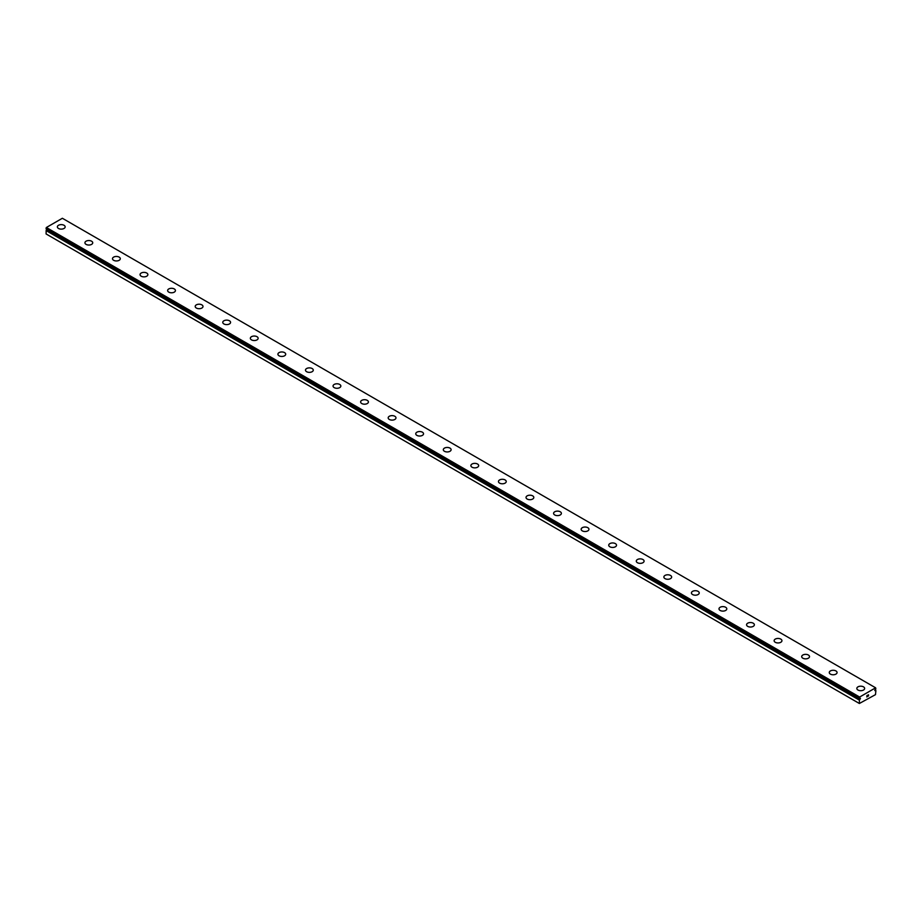 <?xml version="1.0" encoding="UTF-8"?>
<svg xmlns="http://www.w3.org/2000/svg" width="922" height="922" viewBox="0 0 922 922"><rect width="100%" height="100%" fill="white"/><g stroke="black" fill="none" stroke-linecap="round" stroke-linejoin="round"><path stroke-width="1.38" d="M46.48 229.059L859.396 698.392A1.106 0.645 -60 0 1 859.719 698.576L860.457 698.311L860.099 699.176L46.457 229.924A1.106 0.645 -60 0 1 46.158 230.454L46.1 233.958L859.362 703.486L859.419 699.982L46.158 230.454M859.362 703.486L875.485 694.646L875.9 690.578L874.805 690.59L875.543 689.437A1.106 0.645 -60 0 1 875.842 688.918L875.623 687.812L62.362 218.272L46.377 227.504L46.135 228.863L859.373 698.369M64.021 225.291A3.895 2.247 180 0 1 65.162 226.87A3.895 2.247 180 0 1 62.754 228.956A3.895 2.247 180 0 1 58.501 228.46A3.895 2.247 180 0 1 57.36 226.87A3.895 2.247 180 0 1 59.769 224.795A3.895 2.247 180 0 1 64.021 225.291M57.36 226.87A3.895 2.247 180 0 1 59.769 224.795A3.895 2.247 180 0 1 64.021 225.279A3.895 2.247 180 0 1 65.162 226.87M84.928 242.786A3.895 2.247 180 0 1 87.336 240.711A3.895 2.247 180 0 1 91.589 241.195A3.895 2.247 180 0 1 92.73 242.797A3.895 2.247 180 0 1 90.321 244.872A3.895 2.247 180 0 1 86.069 244.376A3.895 2.247 180 0 1 84.928 242.786A3.895 2.247 180 0 1 87.336 240.711A3.895 2.247 180 0 1 91.589 241.207A3.895 2.247 180 0 1 92.73 242.786M112.496 258.713A3.895 2.247 180 0 1 114.904 256.627A3.895 2.247 180 0 1 119.157 257.123A3.895 2.247 180 0 1 120.298 258.713M119.157 257.111A3.895 2.247 180 0 1 120.298 258.702A3.895 2.247 180 0 1 117.889 260.788A3.895 2.247 180 0 1 113.636 260.292A3.895 2.247 180 0 1 112.496 258.702A3.895 2.247 180 0 1 114.904 256.627A3.895 2.247 180 0 1 119.157 257.111M140.063 274.618A3.895 2.247 180 0 1 142.472 272.543A3.895 2.247 180 0 1 146.725 273.027A3.895 2.247 180 0 1 147.866 274.629A3.895 2.247 180 0 1 145.457 276.704A3.895 2.247 180 0 1 141.204 276.208A3.895 2.247 180 0 1 140.063 274.618A3.895 2.247 180 0 1 142.484 272.543A3.895 2.247 180 0 1 146.725 273.039A3.895 2.247 180 0 1 147.866 274.618M167.631 290.534A3.895 2.247 180 0 1 170.04 288.459A3.895 2.247 180 0 1 174.293 288.943A3.895 2.247 180 0 1 175.434 290.545A3.895 2.247 180 0 1 173.025 292.62A3.895 2.247 180 0 1 168.784 292.124A3.895 2.247 180 0 1 167.631 290.534A3.895 2.247 180 0 1 170.051 288.459A3.895 2.247 180 0 1 174.293 288.955A3.895 2.247 180 0 1 175.434 290.534M201.86 304.871A3.895 2.247 180 0 1 203.001 306.461A3.895 2.247 180 0 1 200.593 308.536A3.895 2.247 180 0 1 196.351 308.04A3.895 2.247 180 0 1 195.199 306.45A3.895 2.247 180 0 1 197.619 304.375A3.895 2.247 180 0 1 201.86 304.871M195.199 306.45A3.895 2.247 180 0 1 197.608 304.375A3.895 2.247 180 0 1 201.86 304.859A3.895 2.247 180 0 1 203.001 306.45M222.767 322.366A3.895 2.247 180 0 1 225.175 320.291A3.895 2.247 180 0 1 229.428 320.775A3.895 2.247 180 0 1 230.569 322.377A3.895 2.247 180 0 1 228.16 324.452A3.895 2.247 180 0 1 223.919 323.956A3.895 2.247 180 0 1 222.767 322.366A3.895 2.247 180 0 1 225.187 320.291A3.895 2.247 180 0 1 229.428 320.787A3.895 2.247 180 0 1 230.569 322.366M250.346 338.293A3.895 2.247 180 0 1 252.755 336.207A3.895 2.247 180 0 1 256.996 336.703A3.895 2.247 180 0 1 258.137 338.293M256.996 336.691A3.895 2.247 180 0 1 258.137 338.282A3.895 2.247 180 0 1 255.728 340.368A3.895 2.247 180 0 1 251.487 339.872A3.895 2.247 180 0 1 250.346 338.282A3.895 2.247 180 0 1 252.743 336.207A3.895 2.247 180 0 1 256.996 336.691M277.914 354.198A3.895 2.247 180 0 1 280.311 352.123A3.895 2.247 180 0 1 284.564 352.607A3.895 2.247 180 0 1 285.705 354.209A3.895 2.247 180 0 1 283.296 356.284A3.895 2.247 180 0 1 279.055 355.788A3.895 2.247 180 0 1 277.914 354.198A3.895 2.247 180 0 1 280.323 352.135A3.895 2.247 180 0 1 284.564 352.619A3.895 2.247 180 0 1 285.705 354.198M305.482 370.114A3.895 2.247 180 0 1 307.879 368.039A3.895 2.247 180 0 1 312.132 368.523A3.895 2.247 180 0 1 313.273 370.125A3.895 2.247 180 0 1 310.864 372.2A3.895 2.247 180 0 1 306.623 371.704A3.895 2.247 180 0 1 305.482 370.114A3.895 2.247 180 0 1 307.89 368.051A3.895 2.247 180 0 1 312.132 368.535A3.895 2.247 180 0 1 313.273 370.114M339.699 384.451A3.895 2.247 180 0 1 340.84 386.041A3.895 2.247 180 0 1 338.432 388.116A3.895 2.247 180 0 1 334.19 387.62A3.895 2.247 180 0 1 333.049 386.03A3.895 2.247 180 0 1 335.458 383.967A3.895 2.247 180 0 1 339.699 384.451M333.049 386.03A3.895 2.247 180 0 1 335.447 383.955A3.895 2.247 180 0 1 339.699 384.439A3.895 2.247 180 0 1 340.84 386.03M360.617 401.946A3.895 2.247 180 0 1 363.014 399.871A3.895 2.247 180 0 1 367.267 400.355A3.895 2.247 180 0 1 368.408 401.957A3.895 2.247 180 0 1 365.999 404.032A3.895 2.247 180 0 1 361.758 403.536A3.895 2.247 180 0 1 360.617 401.946A3.895 2.247 180 0 1 363.026 399.883A3.895 2.247 180 0 1 367.267 400.367A3.895 2.247 180 0 1 368.408 401.946M388.185 417.873A3.895 2.247 180 0 1 390.594 415.799A3.895 2.247 180 0 1 394.835 416.283A3.895 2.247 180 0 1 395.976 417.873M394.835 416.271A3.895 2.247 180 0 1 395.976 417.862A3.895 2.247 180 0 1 393.567 419.948A3.895 2.247 180 0 1 389.326 419.464A3.895 2.247 180 0 1 388.185 417.862A3.895 2.247 180 0 1 390.582 415.787A3.895 2.247 180 0 1 394.835 416.271M415.753 433.778A3.895 2.247 180 0 1 418.162 431.703A3.895 2.247 180 0 1 422.403 432.188A3.895 2.247 180 0 1 423.544 433.789A3.895 2.247 180 0 1 421.135 435.864A3.895 2.247 180 0 1 416.894 435.38A3.895 2.247 180 0 1 415.753 433.778A3.895 2.247 180 0 1 418.162 431.715A3.895 2.247 180 0 1 422.403 432.199A3.895 2.247 180 0 1 423.544 433.778M443.321 449.694A3.895 2.247 180 0 1 445.729 447.619A3.895 2.247 180 0 1 449.971 448.104A3.895 2.247 180 0 1 451.112 449.706A3.895 2.247 180 0 1 448.703 451.78A3.895 2.247 180 0 1 444.462 451.296A3.895 2.247 180 0 1 443.321 449.694A3.895 2.247 180 0 1 445.729 447.631A3.895 2.247 180 0 1 449.971 448.115A3.895 2.247 180 0 1 451.112 449.694M477.538 464.031A3.895 2.247 180 0 1 478.679 465.622A3.895 2.247 180 0 1 476.271 467.696A3.895 2.247 180 0 1 472.029 467.212A3.895 2.247 180 0 1 470.888 465.61A3.895 2.247 180 0 1 473.297 463.547A3.895 2.247 180 0 1 477.538 464.031M470.888 465.61A3.895 2.247 180 0 1 473.297 463.536A3.895 2.247 180 0 1 477.538 464.02A3.895 2.247 180 0 1 478.679 465.61M498.456 481.538A3.895 2.247 180 0 1 500.865 479.452A3.895 2.247 180 0 1 505.106 479.936A3.895 2.247 180 0 1 506.247 481.538A3.895 2.247 180 0 1 503.838 483.612A3.895 2.247 180 0 1 499.597 483.128A3.895 2.247 180 0 1 498.456 481.538A3.895 2.247 180 0 1 500.865 479.463A3.895 2.247 180 0 1 505.106 479.947A3.895 2.247 180 0 1 506.247 481.538M526.024 497.454A3.895 2.247 180 0 1 528.433 495.368A3.895 2.247 180 0 1 532.674 495.852A3.895 2.247 180 0 1 533.815 497.454A3.895 2.247 180 0 1 531.418 499.528A3.895 2.247 180 0 1 527.165 499.044A3.895 2.247 180 0 1 526.024 497.454A3.895 2.247 180 0 1 528.433 495.379A3.895 2.247 180 0 1 532.674 495.863A3.895 2.247 180 0 1 533.815 497.454M553.592 513.37A3.895 2.247 180 0 1 556.001 511.284A3.895 2.247 180 0 1 560.242 511.768A3.895 2.247 180 0 1 561.383 513.37A3.895 2.247 180 0 1 558.986 515.444A3.895 2.247 180 0 1 554.733 514.96A3.895 2.247 180 0 1 553.592 513.37A3.895 2.247 180 0 1 556.001 511.295A3.895 2.247 180 0 1 560.242 511.779A3.895 2.247 180 0 1 561.383 513.37M581.16 529.286A3.895 2.247 180 0 1 583.568 527.2A3.895 2.247 180 0 1 587.81 527.684A3.895 2.247 180 0 1 588.951 529.286A3.895 2.247 180 0 1 586.553 531.36A3.895 2.247 180 0 1 582.301 530.876A3.895 2.247 180 0 1 581.16 529.286A3.895 2.247 180 0 1 583.568 527.211A3.895 2.247 180 0 1 587.81 527.695A3.895 2.247 180 0 1 588.951 529.286M608.727 545.202A3.895 2.247 180 0 1 611.136 543.116A3.895 2.247 180 0 1 615.377 543.611A3.895 2.247 180 0 1 616.518 545.202A3.895 2.247 180 0 1 614.121 547.276A3.895 2.247 180 0 1 609.868 546.792A3.895 2.247 180 0 1 608.727 545.202A3.895 2.247 180 0 1 611.136 543.127A3.895 2.247 180 0 1 615.377 543.611A3.895 2.247 180 0 1 616.518 545.202M636.295 561.118A3.895 2.247 180 0 1 638.704 559.032A3.895 2.247 180 0 1 642.945 559.527A3.895 2.247 180 0 1 644.086 561.118A3.895 2.247 180 0 1 641.689 563.192A3.895 2.247 180 0 1 637.436 562.708A3.895 2.247 180 0 1 636.295 561.118A3.895 2.247 180 0 1 638.704 559.043A3.895 2.247 180 0 1 642.945 559.527A3.895 2.247 180 0 1 644.086 561.118M663.863 577.034A3.895 2.247 180 0 1 666.272 574.948A3.895 2.247 180 0 1 670.513 575.443A3.895 2.247 180 0 1 671.654 577.034A3.895 2.247 180 0 1 669.257 579.108A3.895 2.247 180 0 1 665.004 578.624A3.895 2.247 180 0 1 663.863 577.034A3.895 2.247 180 0 1 666.272 574.959A3.895 2.247 180 0 1 670.513 575.443A3.895 2.247 180 0 1 671.654 577.034M691.431 592.95A3.895 2.247 180 0 1 693.84 590.864A3.895 2.247 180 0 1 698.081 591.359A3.895 2.247 180 0 1 699.233 592.95A3.895 2.247 180 0 1 696.825 595.024A3.895 2.247 180 0 1 692.572 594.54A3.895 2.247 180 0 1 691.431 592.95A3.895 2.247 180 0 1 693.84 590.875A3.895 2.247 180 0 1 698.081 591.359A3.895 2.247 180 0 1 699.233 592.95M718.999 608.866A3.895 2.247 180 0 1 721.407 606.78A3.895 2.247 180 0 1 725.649 607.275A3.895 2.247 180 0 1 726.801 608.866A3.895 2.247 180 0 1 724.392 610.94A3.895 2.247 180 0 1 720.14 610.456A3.895 2.247 180 0 1 718.999 608.866A3.895 2.247 180 0 1 721.407 606.791A3.895 2.247 180 0 1 725.649 607.275A3.895 2.247 180 0 1 726.801 608.866M746.566 624.782A3.895 2.247 180 0 1 748.975 622.696A3.895 2.247 180 0 1 753.216 623.191A3.895 2.247 180 0 1 754.369 624.782A3.895 2.247 180 0 1 751.96 626.856A3.895 2.247 180 0 1 747.707 626.372A3.895 2.247 180 0 1 746.566 624.782A3.895 2.247 180 0 1 748.975 622.707A3.895 2.247 180 0 1 753.216 623.191A3.895 2.247 180 0 1 754.369 624.782M774.134 640.698A3.895 2.247 180 0 1 776.543 638.612A3.895 2.247 180 0 1 780.796 639.107A3.895 2.247 180 0 1 781.937 640.698A3.895 2.247 180 0 1 779.528 642.772A3.895 2.247 180 0 1 775.275 642.288A3.895 2.247 180 0 1 774.134 640.698A3.895 2.247 180 0 1 776.543 638.623A3.895 2.247 180 0 1 780.796 639.107A3.895 2.247 180 0 1 781.937 640.698M801.702 656.614A3.895 2.247 180 0 1 804.111 654.528A3.895 2.247 180 0 1 808.364 655.023A3.895 2.247 180 0 1 809.504 656.614A3.895 2.247 180 0 1 807.096 658.688A3.895 2.247 180 0 1 802.843 658.204A3.895 2.247 180 0 1 801.702 656.614A3.895 2.247 180 0 1 804.111 654.539A3.895 2.247 180 0 1 808.364 655.023A3.895 2.247 180 0 1 809.504 656.614M829.27 672.53A3.895 2.247 180 0 1 831.679 670.444A3.895 2.247 180 0 1 835.931 670.939A3.895 2.247 180 0 1 837.072 672.53A3.895 2.247 180 0 1 834.664 674.604A3.895 2.247 180 0 1 830.411 674.12A3.895 2.247 180 0 1 829.27 672.53A3.895 2.247 180 0 1 831.679 670.455A3.895 2.247 180 0 1 835.931 670.939A3.895 2.247 180 0 1 837.072 672.53M856.838 688.446A3.895 2.247 180 0 1 859.246 686.36A3.895 2.247 180 0 1 863.499 686.855A3.895 2.247 180 0 1 864.64 688.446A3.895 2.247 180 0 1 862.231 690.52A3.895 2.247 180 0 1 857.979 690.036A3.895 2.247 180 0 1 856.838 688.446A3.895 2.247 180 0 1 859.246 686.371A3.895 2.247 180 0 1 863.499 686.855A3.895 2.247 180 0 1 864.64 688.446M866.841 695.684L867.429 695.338L866.841 695.684M866.841 696.836L867.441 696.49L866.841 696.836M866.772 696.963L867.429 695.257M867.89 695.326L868.501 694.762M868.351 695.499L867.994 696.179L868.34 695.499M867.994 696.179L868.616 695.81L867.982 696.168M867.821 696.352L868.478 694.911M46.135 228.863L859.396 698.392L859.638 697.044L875.623 687.812M859.419 699.982A1.106 0.645 -60 0 0 859.719 699.464L860.099 699.176M859.638 697.044L46.377 227.504M859.362 697.585L46.1 228.057M859.362 698.323L46.1 228.794M859.811 699.337L46.549 229.809M859.719 699.464L46.457 229.924M859.362 700.121L46.1 230.592M875.52 690.301L874.874 689.933"/></g></svg>
